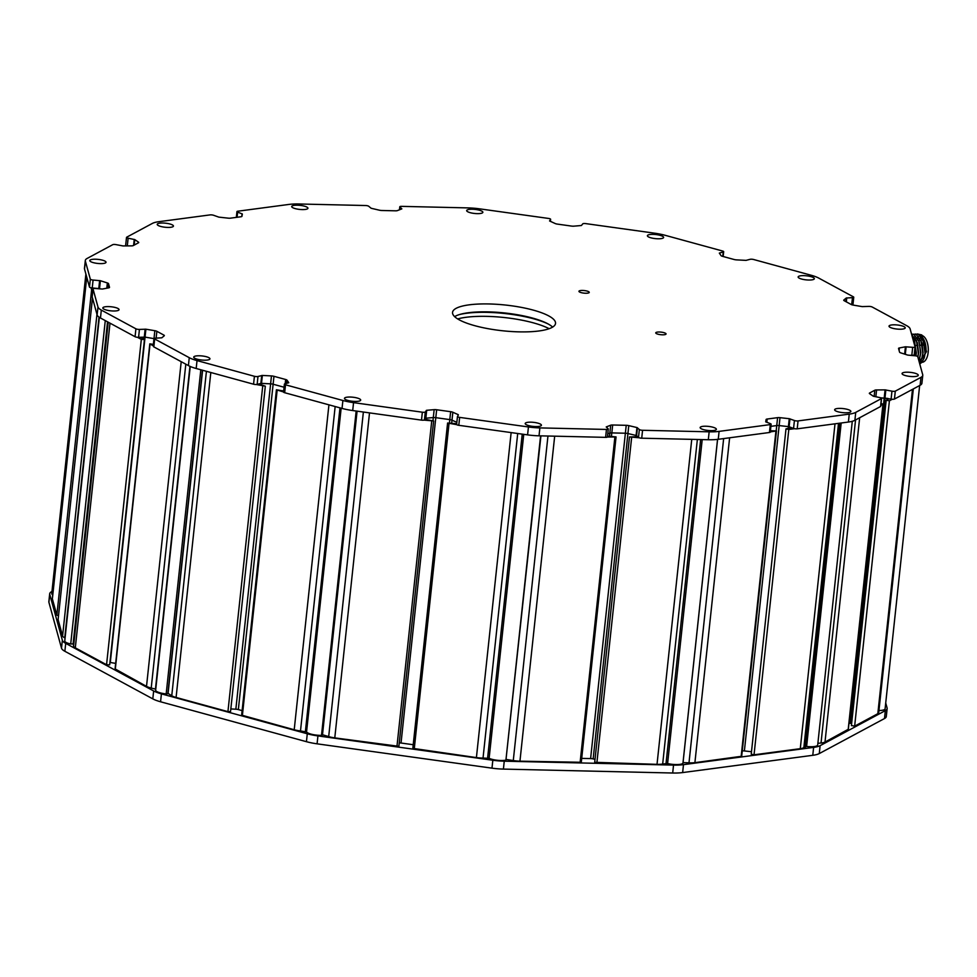 <?xml version="1.0" encoding="UTF-8"?>
<svg xmlns="http://www.w3.org/2000/svg" width="977" height="977" viewBox="0 0 977 977"><rect width="100%" height="100%" fill="white"/><g stroke="black" fill="none" stroke-linecap="round" stroke-linejoin="round"><path stroke-width="1.47" d="M459.666 314.496A54.382 13.593 -173.9 0 1 478.73 312.359A54.382 13.593 -173.9 0 1 548.121 323.961M549.147 328.699A54.382 13.593 6.1 0 0 478.303 316.377A54.382 13.593 6.1 0 0 457.663 318.929M85.891 274.012L51.744 593.564A10.613 2.65 6.1 0 0 52.734 594.859M99.349 317.342L64.763 640.936A10.613 2.65 6.1 0 0 64.787 641.205A10.613 2.65 6.1 0 0 70.71 644.002L73.116 643.88L107.531 321.824M86.709 276.992L52.343 598.559A12.945 3.236 6.1 0 0 52.367 598.889L56.849 615.18L58.51 615.742M91.056 287.8L91.618 289.827L92.852 290.328M94.513 288.459L99.52 288.642L92.241 287.959A2.589 0.647 -173.9 0 1 89.481 287.091L90.324 279.166A2.589 0.647 6.1 0 0 93.084 280.045L92.241 287.959M58.107 619.638L62.577 636.015A12.945 3.236 6.1 0 0 64.751 637.822L65.08 637.981M190.246 366.473L155.661 690.128A10.613 2.65 6.1 0 0 157.053 691.667A10.613 2.65 6.1 0 0 166.175 693.926L167.861 693.682L202.422 370.21M73.153 643.574L73.593 646.029A12.945 3.236 6.1 0 0 75.302 647.836L106.554 664.751L109.68 664.861L144.449 339.507L140.957 337.395L145.06 337.114L153.987 338.628L145.06 337.114L138.587 337.321A2.589 0.647 -173.9 0 1 135.07 336.723L135.913 328.809A2.589 0.647 6.1 0 0 139.43 329.408L138.587 337.321M137.439 337.285L141.323 339.385L144.449 339.507M109.937 662.43L115.665 663.383M153.707 344.392L149.811 343.855L153.536 345.992M115.298 669.025L146.513 686.379A12.945 3.236 6.1 0 0 151.215 688.04L155.758 689.176M283.66 390.983L276.418 389.786L241.637 715.152L294.211 729.758A12.945 3.236 6.1 0 0 300.489 730.955L306.558 731.932A10.613 2.65 6.1 0 0 310.979 734.106A10.613 2.65 6.1 0 0 321.506 735.363L322.459 735.095L357.081 411.158M167.897 693.316L171.757 695.734A12.945 3.236 6.1 0 0 176.092 697.444L227.934 711.635L230.548 711.549L265.317 386.196L258.893 384.022L260.871 383.399L257.146 384.401A2.589 0.647 -173.9 0 1 256.304 384.511L265.317 386.196M230.828 708.936L235.848 709.204A3.371 0.843 -173.9 0 1 238.351 709.583L242.125 710.621M261.36 384.877L261.518 383.363L270.617 383.839L260.859 383.399L260.725 384.706M238.351 709.583L273.12 384.23L284.063 387.222L273.12 384.23A3.371 0.843 6.1 0 0 270.617 383.839L235.848 709.204M276.418 389.786L283.562 391.972M456.686 423.688L447.6 423.017L412.831 748.37L476.41 757.59A12.945 3.236 6.1 0 0 483.029 758.067L489.123 758.347A10.613 2.65 6.1 0 0 496.084 760.118A10.613 2.65 6.1 0 0 505.927 760.143L540.928 435.864M322.495 734.728L328.687 736.597A12.945 3.236 6.1 0 0 334.781 737.891L398.872 746.318L433.641 420.965L426.045 419.536L424.958 419.096L425.447 418.327L424.445 419.866A2.589 0.647 -173.9 0 1 423.175 420.208A2.589 0.647 -173.9 0 1 421.502 420.122L422.345 412.209A2.589 0.647 6.1 0 0 424.018 412.294A2.589 0.647 6.1 0 0 425.288 411.952L424.445 419.866M423.994 420.11L433.641 420.965M425.716 419.475L425.85 418.205L433.312 417.57A3.371 0.843 -173.9 0 1 435.803 417.667L449.799 419.609L435.803 417.667A3.371 0.843 6.1 0 0 433.312 417.57L425.85 418.205L425.337 419.365M399.239 742.899A3.371 0.843 -173.9 0 1 401.034 743.021L413.222 744.718M451.679 423.102L451.997 420.171L456.833 422.32L451.997 420.171A3.371 0.843 6.1 0 0 449.799 419.609L449.457 422.797M447.6 423.017L456.735 424.665M638.506 437.44L639.349 429.526A2.589 0.647 6.1 0 0 642.561 430.283L641.718 438.197A2.589 0.647 -173.9 0 1 638.506 437.44L636.589 435.657L637.541 436.609L636.638 436.817L629.469 436.951L594.7 762.316L657.02 764.344A12.945 3.236 6.1 0 0 662.675 764.014L667.596 763.538A10.613 2.65 6.1 0 0 675.718 764.564A10.613 2.65 6.1 0 0 682.935 763.33L682.947 763.171M506.355 759.459L513.279 760.558A12.945 3.236 6.1 0 0 519.947 761.168L581.291 762.28L616.06 436.927L607.535 436.133M607.413 437.024L616.06 436.927M607.767 433.898L609.843 433.129L607.767 433.898M581.706 758.384L590.609 758.579A3.371 0.843 -173.9 0 1 593.161 758.897L595.017 759.337M611.468 436.23L611.822 432.909L625.378 433.226L611.822 432.909A3.371 0.843 6.1 0 0 609.843 433.129L609.514 436.194M593.161 758.897L627.93 433.544L636.088 435.461L627.93 433.544A3.371 0.843 6.1 0 0 625.378 433.226L590.609 758.579M629.469 436.951L639.105 437.757M793.568 428.427L794.411 420.513A2.589 0.647 6.1 0 0 797.586 420.953A2.589 0.647 6.1 0 0 798.05 420.916L797.208 428.83A2.589 0.647 -173.9 0 1 796.731 428.866A2.589 0.647 -173.9 0 1 793.568 428.427L789.111 426.754L791.541 427.804L785.996 428.854L751.228 754.207L754.036 754.806L800.285 748.675A12.945 3.236 6.1 0 0 803.851 747.613L806.611 746.477A10.613 2.65 6.1 0 0 814.293 746.538A10.613 2.65 6.1 0 0 817.7 744.987L852.286 421.282M683.045 762.585L688.993 762.842A12.945 3.236 6.1 0 0 694.903 762.658L741.69 756.271L776.459 430.918L770.426 430.735M770.303 431.907L776.459 430.918M770.902 426.338L776.752 425.569L770.902 426.338M742.264 750.898A3.371 0.843 -173.9 0 1 744.389 750.947L751.496 751.728M744.389 750.947L779.157 425.581L788.402 426.607L779.157 425.581A3.371 0.843 6.1 0 0 776.752 425.569L776.214 430.649M785.996 428.854L788.805 429.453L794.545 428.695M878.946 710.535A10.613 2.65 6.1 0 0 884.368 709.632A10.613 2.65 6.1 0 0 885.101 708.801L919.65 385.524M817.871 743.326L821.022 743.021A12.945 3.236 6.1 0 0 825.003 742.068L848.207 729.331M880.827 405.406L883.074 404.124L881.022 403.501M848.976 723.151L851.639 723.505M891.109 399.08L891.952 391.166A2.589 0.647 6.1 0 0 894.187 391.35A2.589 0.647 6.1 0 0 895.298 391.142L894.456 399.056A2.589 0.647 -173.9 0 1 893.344 399.263A2.589 0.647 -173.9 0 1 891.109 399.08L880.729 397.822L887.873 398.433L888.691 398.836L886.176 400.301L889.412 400.79L892.282 399.251M851.529 725.532L854.643 726.155L877.822 713.698A12.945 3.236 6.1 0 0 878.726 712.685L913.324 388.931M913.055 355.604L912.958 355.262A2.589 0.647 -173.9 0 1 911.822 355.237L909.697 355.323M581.535 290.462A5.178 1.295 6.1 0 0 578.946 291.293A5.178 1.295 6.1 0 0 581.462 292.697A5.178 1.295 6.1 0 0 586.664 293.234A5.178 1.295 6.1 0 0 589.253 292.392A5.178 1.295 6.1 0 0 586.737 290.987A5.178 1.295 6.1 0 0 581.535 290.462M658.351 332.021A5.178 1.295 6.1 0 0 655.75 332.864A5.178 1.295 6.1 0 0 658.266 334.268A5.178 1.295 6.1 0 0 663.468 334.793A5.178 1.295 6.1 0 0 666.058 333.963A5.178 1.295 6.1 0 0 663.554 332.559A5.178 1.295 6.1 0 0 658.351 332.021M893.1 324.828A8.158 2.039 6.1 0 0 889.241 326.697A8.158 2.039 6.1 0 0 901.16 329.2A8.158 2.039 6.1 0 0 904.91 328.37A8.158 2.039 6.1 0 0 902.162 325.915A8.158 2.039 6.1 0 0 893.1 324.828M906.131 372.213A8.158 2.039 6.1 0 0 902.272 374.081A8.158 2.039 6.1 0 0 914.191 376.572A8.158 2.039 6.1 0 0 917.94 375.754A8.158 2.039 6.1 0 0 915.193 373.287A8.158 2.039 6.1 0 0 906.131 372.213M838.718 408.41A8.158 2.039 6.1 0 0 834.859 410.279A8.158 2.039 6.1 0 0 846.79 412.77A8.158 2.039 6.1 0 0 850.54 411.952A8.158 2.039 6.1 0 0 847.792 409.485A8.158 2.039 6.1 0 0 838.718 408.41M704.222 426.241A8.158 2.039 6.1 0 0 700.362 428.109A8.158 2.039 6.1 0 0 712.294 430.613A8.158 2.039 6.1 0 0 716.043 429.782A8.158 2.039 6.1 0 0 713.295 427.328A8.158 2.039 6.1 0 0 704.222 426.241M529.29 422.186A8.158 2.039 6.1 0 0 525.418 424.055A8.158 2.039 6.1 0 0 537.35 426.558A8.158 2.039 6.1 0 0 541.099 425.728A8.158 2.039 6.1 0 0 538.351 423.273A8.158 2.039 6.1 0 0 529.29 422.186M348.545 397.053A8.158 2.039 6.1 0 0 344.686 398.921A8.158 2.039 6.1 0 0 356.605 401.413A8.158 2.039 6.1 0 0 360.354 400.594A8.158 2.039 6.1 0 0 357.606 398.127A8.158 2.039 6.1 0 0 348.545 397.053M197.794 355.799A8.158 2.039 6.1 0 0 193.935 357.667A8.158 2.039 6.1 0 0 205.866 360.171A8.158 2.039 6.1 0 0 209.615 359.341A8.158 2.039 6.1 0 0 206.868 356.874A8.158 2.039 6.1 0 0 197.794 355.799M106.908 306.619A8.158 2.039 6.1 0 0 103.049 308.488A8.158 2.039 6.1 0 0 114.981 310.979A8.158 2.039 6.1 0 0 118.718 310.161A8.158 2.039 6.1 0 0 115.982 307.694A8.158 2.039 6.1 0 0 106.908 306.619M93.877 259.235A8.158 2.039 6.1 0 0 90.018 261.103A8.158 2.039 6.1 0 0 101.95 263.595A8.158 2.039 6.1 0 0 105.687 262.776A8.158 2.039 6.1 0 0 102.951 260.309A8.158 2.039 6.1 0 0 93.877 259.235M161.29 223.037A8.158 2.039 6.1 0 0 157.431 224.905A8.158 2.039 6.1 0 0 169.351 227.397A8.158 2.039 6.1 0 0 173.1 226.579A8.158 2.039 6.1 0 0 170.352 224.112A8.158 2.039 6.1 0 0 161.29 223.037M295.787 205.207A8.158 2.039 6.1 0 0 291.928 207.075A8.158 2.039 6.1 0 0 303.847 209.566A8.158 2.039 6.1 0 0 307.596 208.748A8.158 2.039 6.1 0 0 304.848 206.281A8.158 2.039 6.1 0 0 295.787 205.207M470.731 209.261A8.158 2.039 6.1 0 0 466.872 211.117A8.158 2.039 6.1 0 0 478.791 213.621A8.158 2.039 6.1 0 0 482.54 212.803A8.158 2.039 6.1 0 0 479.792 210.336A8.158 2.039 6.1 0 0 470.731 209.261M651.476 234.395A8.158 2.039 6.1 0 0 647.604 236.263A8.158 2.039 6.1 0 0 659.536 238.767A8.158 2.039 6.1 0 0 663.285 237.936A8.158 2.039 6.1 0 0 660.537 235.469A8.158 2.039 6.1 0 0 651.476 234.395M802.215 275.648A8.158 2.039 6.1 0 0 798.356 277.517A8.158 2.039 6.1 0 0 810.275 280.008A8.158 2.039 6.1 0 0 814.024 279.19A8.158 2.039 6.1 0 0 811.276 276.723A8.158 2.039 6.1 0 0 802.215 275.648M478.437 304.055A51.793 12.945 6.1 0 0 452.546 312.396A51.793 12.945 6.1 0 0 477.606 326.428A51.793 12.945 6.1 0 0 529.644 331.765A51.793 12.945 6.1 0 0 555.534 323.411A51.793 12.945 6.1 0 0 530.462 309.379A51.793 12.945 6.1 0 0 478.437 304.055M552.616 327.1A51.793 12.945 6.1 0 0 477.594 311.968A51.793 12.945 6.1 0 0 454.61 316.621M911.822 355.237L912.677 347.323A2.589 0.647 6.1 0 0 913.764 347.348A2.589 0.647 6.1 0 0 915.058 346.933A2.589 0.647 6.1 0 0 915.058 346.859L910.1 328.822A25.89 6.473 6.1 0 0 906.754 325.72L872.168 306.998A2.589 0.647 6.1 0 0 868.651 306.412L862.178 306.607L853.251 305.105A3.371 0.843 6.1 0 1 851.223 304.506L844.177 300.696A3.371 0.843 6.1 0 1 843.737 300.208A3.371 0.843 6.1 0 1 843.847 300.012L846.277 298.009L852.457 297.643A2.589 0.647 6.1 0 0 853.751 297.228A2.589 0.647 6.1 0 0 853.409 296.849L818.811 278.127A25.89 6.473 6.1 0 0 811.044 275.221L753.67 259.516A2.589 0.647 6.1 0 0 750.08 259.332L746.037 260.37L736.621 259.882A3.371 0.843 6.1 0 1 734.106 259.503L722.43 256.304A3.371 0.843 6.1 0 1 721.038 255.62L719.328 253.092L723.224 251.981A2.589 0.647 6.1 0 0 723.676 251.675A2.589 0.647 6.1 0 0 722.565 251.016L665.178 235.31A25.89 6.473 6.1 0 0 654.529 233.173L585.724 223.611A2.589 0.647 6.1 0 0 582.793 223.855L581.388 225.516L573.914 226.151A3.371 0.843 6.1 0 1 573.609 226.175A3.371 0.843 6.1 0 1 571.435 226.066L557.427 224.112A3.371 0.843 6.1 0 1 555.241 223.562L549.575 220.949L550.588 219.373A2.589 0.647 6.1 0 0 550.613 219.3A2.589 0.647 6.1 0 0 548.439 218.421L479.634 208.846A25.89 6.473 6.1 0 0 468.203 207.906L401.608 206.367A2.589 0.647 6.1 0 0 399.788 206.794A2.589 0.647 6.1 0 0 399.898 207.002L399.605 209.774M607.328 436.719A2.589 0.647 -173.9 0 1 607.45 436.939A2.589 0.647 -173.9 0 1 606.155 437.354A2.589 0.647 -173.9 0 1 605.618 437.354L606.461 429.44A2.589 0.647 6.1 0 0 606.998 429.44A2.589 0.647 6.1 0 0 608.292 429.025A2.589 0.647 6.1 0 0 608.183 428.805L606.216 426.937L610.698 425.215A3.371 0.843 6.1 0 1 612.677 424.995L626.22 425.313A3.371 0.843 6.1 0 1 628.773 425.63L636.943 427.547L639.349 429.526M256.304 384.511A2.589 0.647 -173.9 0 1 253.568 384.205L254.411 376.292A2.589 0.647 6.1 0 0 257.146 376.597A2.589 0.647 6.1 0 0 257.989 376.475L257.146 384.401M236.336 217.382L236.947 211.594A2.589 0.647 6.1 0 1 237.777 211.215L288.972 204.425A25.89 6.473 6.1 0 1 293.625 204.034A25.89 6.473 6.1 0 1 298.925 203.985L365.508 205.524A2.589 0.647 6.1 0 1 368.732 206.281L371.138 208.26L379.296 210.177A3.371 0.843 6.1 0 0 381.848 210.495L395.404 210.812A3.371 0.843 6.1 0 0 396.088 210.812A3.371 0.843 6.1 0 0 397.383 210.605L401.852 208.87L399.898 207.002M126.497 245.911A2.589 0.647 -173.9 0 1 125.654 245.325L126.509 237.411A2.589 0.647 6.1 0 1 126.68 237.203L152.339 223.428A25.89 6.473 6.1 0 1 158.836 221.694L210.031 214.903A2.589 0.647 6.1 0 1 213.67 215.306L218.824 217.126L228.068 218.14A3.371 0.843 6.1 0 0 229.876 218.213A3.371 0.843 6.1 0 0 230.474 218.164L240.892 216.772A3.371 0.843 6.1 0 0 241.966 216.296L242.345 214L237.631 212.119L237.081 217.285M90.324 279.166L85.365 261.14A25.89 6.473 6.1 0 1 85.317 260.493A25.89 6.473 6.1 0 1 87.112 258.453L112.77 244.665A2.589 0.647 6.1 0 1 116.116 244.641L123.004 245.935L131.492 245.862A3.371 0.843 6.1 0 0 131.834 245.85A3.371 0.843 6.1 0 0 133.287 245.581L138.502 242.772A3.371 0.843 6.1 0 0 138.734 242.504A3.371 0.843 6.1 0 0 138.465 242.125L134.789 239.609L128.134 238.193L127.303 245.899M93.01 288.887A2.589 0.647 6.1 0 0 93.023 288.948L92.168 296.861A2.589 0.647 -173.9 0 1 92.168 296.8L93.01 288.887A2.589 0.647 6.1 0 1 95.404 288.496L102.39 289.033L108.716 287.849A3.371 0.843 6.1 0 0 109.522 287.397A3.371 0.843 6.1 0 0 109.522 287.311L108.508 283.648A3.371 0.843 6.1 0 0 107.36 282.951L100.375 280.717L93.084 280.045M93.023 288.948L97.981 306.986A25.89 6.473 6.1 0 0 101.315 310.088L135.913 328.809M92.168 296.861L97.126 314.899L97.981 306.986M163.782 336.149L163.904 335.111A3.371 0.843 6.1 0 1 164.344 335.599A3.371 0.843 6.1 0 1 164.221 335.795L161.803 337.81L155.624 338.164A2.589 0.647 6.1 0 0 154.329 338.579A2.589 0.647 6.1 0 0 154.671 338.958L189.257 357.68A25.89 6.473 6.1 0 0 197.024 360.586L254.411 376.292M154.671 338.958L153.816 346.872L188.414 365.593L189.257 357.68M288.716 382.764L284.844 383.827A2.589 0.647 6.1 0 0 284.392 384.132A2.589 0.647 6.1 0 0 285.516 384.804L342.89 400.497A25.89 6.473 6.1 0 0 353.552 402.634L422.345 412.209M285.516 384.804L284.673 392.717L342.048 408.423L342.89 400.497M458.237 415.274L457.492 416.434A2.589 0.647 6.1 0 0 457.456 416.52A2.589 0.647 6.1 0 0 459.642 417.387L528.435 426.961A25.89 6.473 6.1 0 0 539.878 427.902L606.461 429.44M459.642 417.387L458.799 425.313L527.592 434.875L528.435 426.961M642.561 430.283L709.155 431.822A25.89 6.473 6.1 0 0 719.096 431.382L770.291 424.592A2.589 0.647 6.1 0 0 771.122 424.213A2.589 0.647 6.1 0 0 770.45 423.688L765.724 421.808L766.102 419.512A3.371 0.843 6.1 0 1 767.177 419.035L777.594 417.655A3.371 0.843 6.1 0 1 780 417.667L789.257 418.693L794.411 420.513M641.718 438.197L708.313 439.735L709.155 431.822M798.05 420.916L849.245 414.126A25.89 6.473 6.1 0 0 855.73 412.379L881.388 398.604A2.589 0.647 6.1 0 0 881.572 398.408A2.589 0.647 6.1 0 0 879.947 397.615L873.279 396.198L869.615 393.694A3.371 0.843 6.1 0 1 869.335 393.304A3.371 0.843 6.1 0 1 869.567 393.035L874.794 390.238A3.371 0.843 6.1 0 1 876.577 389.945L885.077 389.872L891.952 391.166M797.208 428.83L848.402 422.04L849.245 414.126M895.298 391.142L920.957 377.366A25.89 6.473 6.1 0 0 922.764 375.315A25.89 6.473 6.1 0 0 922.703 374.68L917.745 356.642A2.589 0.647 6.1 0 0 914.997 355.762L907.706 355.091L900.709 352.856A3.371 0.843 6.1 0 1 899.561 352.16L898.559 348.496A3.371 0.843 6.1 0 1 898.547 348.41A3.371 0.843 6.1 0 1 899.365 347.959L905.423 346.798L912.677 347.323M894.456 399.056L920.114 385.28L920.957 377.366M855.73 412.379L854.887 420.305L880.546 406.517L881.388 398.604M85.365 261.14L84.523 269.054L89.481 287.091M101.315 310.088L100.472 318.001L135.07 336.723M197.024 360.586L196.182 368.5L253.568 384.205M353.552 402.634L352.709 410.548L421.502 420.122M539.878 427.902L539.023 435.815L605.618 437.354M719.096 431.382L718.254 439.296L769.449 432.506L770.291 424.592M236.947 211.594A2.589 0.647 6.1 0 0 237.631 212.119M126.509 237.411A2.589 0.647 6.1 0 0 128.134 238.193M163.904 335.111L156.857 331.301A3.371 0.843 6.1 0 0 154.83 330.702L145.903 329.2L139.43 329.408M288.728 382.654L287.043 380.187A3.371 0.843 6.1 0 0 285.65 379.503L273.963 376.316A3.371 0.843 6.1 0 0 271.459 375.925L262.361 375.437L257.989 376.475M458.311 414.688L452.839 412.257A3.371 0.843 6.1 0 0 450.641 411.696L436.646 409.754A3.371 0.843 6.1 0 0 434.154 409.656L426.693 410.291L425.288 411.952M915.046 346.994L914.216 354.773A2.589 0.647 -173.9 0 1 914.216 354.846A2.589 0.647 -173.9 0 1 912.921 355.262M922.764 375.315L921.922 383.24A25.89 6.473 -173.9 0 1 920.114 385.28M854.887 420.305A25.89 6.473 -173.9 0 1 848.402 422.04M788.952 428.28L789.111 426.754L788.402 426.607L788.219 428.378M771.122 424.213L770.279 432.127A2.589 0.647 -173.9 0 1 769.449 432.506M718.254 439.296A25.89 6.473 -173.9 0 1 708.313 439.735M636.467 436.817L636.1 435.461L635.954 436.804M539.023 435.815A25.89 6.473 -173.9 0 1 527.592 434.875M458.799 425.313A2.589 0.647 -173.9 0 1 456.613 424.433A2.589 0.647 -173.9 0 1 456.638 424.348L457.468 416.593M352.709 410.548A25.89 6.473 -173.9 0 1 342.048 408.423M284.673 392.717A2.589 0.647 -173.9 0 1 283.55 392.046L284.392 384.132M196.182 368.5A25.89 6.473 -173.9 0 1 188.414 365.593M153.816 346.872A2.589 0.647 -173.9 0 1 153.487 346.505L154.329 338.579M154.317 338.689A3.371 0.843 6.1 0 0 153.987 338.628L153.389 344.222M100.472 318.001A25.89 6.473 -173.9 0 1 97.126 314.899M84.523 269.054A25.89 6.473 -173.9 0 1 84.462 268.406L85.317 260.493M884.49 718.547L885.345 710.633A25.89 6.473 6.1 0 0 887.14 708.594L886.298 716.507A25.89 6.473 -173.9 0 1 884.49 718.547L819.276 753.572A25.89 6.473 -173.9 0 1 812.779 755.306L682.642 772.575A25.89 6.473 -173.9 0 1 672.689 773.015L503.411 769.094A25.89 6.473 -173.9 0 1 497.745 768.789A25.89 6.473 -173.9 0 1 491.981 768.154L317.085 743.827A25.89 6.473 -173.9 0 1 306.436 741.69L160.57 701.779A25.89 6.473 -173.9 0 1 152.803 698.873L64.861 651.28A25.89 6.473 -173.9 0 1 61.514 648.178L48.911 602.32A25.89 6.473 -173.9 0 1 48.85 601.685L49.693 593.76A25.89 6.473 6.1 0 0 49.754 594.407L48.911 602.32M491.981 768.154L492.823 760.24A25.89 6.473 6.1 0 0 498.588 760.875A25.89 6.473 6.1 0 0 504.254 761.181L503.411 769.094M885.724 702.988L887.092 707.946A25.89 6.473 6.1 0 1 887.14 708.594M885.345 710.633L820.118 745.659L819.276 753.572M812.779 755.306L813.621 747.393L683.485 764.649L682.642 772.575M672.689 773.015L673.532 765.101L504.254 761.181M492.823 760.24L317.928 735.913L317.085 743.827M306.436 741.69L307.279 733.776L161.413 693.865L160.57 701.779M152.803 698.873L153.645 690.959L65.703 643.367L64.861 651.28M61.514 648.178L62.357 640.253L49.754 594.407M49.693 593.76A25.89 6.473 6.1 0 1 51.5 591.72L51.964 591.476M62.357 640.253A25.89 6.473 6.1 0 0 65.703 643.367M153.645 690.959A25.89 6.473 6.1 0 0 161.413 693.865M307.279 733.776A25.89 6.473 6.1 0 0 317.928 735.913M673.532 765.101A25.89 6.473 6.1 0 0 683.485 764.649M813.621 747.393A25.89 6.473 6.1 0 0 820.118 745.659M918.93 360.94A13.458 6.778 -92.6 0 0 919.675 361.539M920.175 361.832A13.458 6.778 -92.6 0 0 920.859 362.125M921.983 362.296L922.093 362.296A13.458 6.778 -92.6 0 0 928.15 352.441A13.458 6.778 -92.6 0 0 920.896 335.392L920.016 335.429M923.192 340.24L925.329 352.575L924.12 358.095M924.108 358.144L922.679 360.672L919.748 362.394L922.654 360.672L924.181 357.875M915.083 334.049L918.551 334.39L924.047 342.365L925.304 352.575L924.364 357.362L922.032 362.235L919.76 363.969M920.957 340.35L923.094 352.673L921.885 358.193M912.848 334.146L916.304 334.5L921.812 342.463L923.07 352.673L921.775 358.535L919.43 362.76M921.946 357.973L919.198 361.905M918.722 340.448L920.859 352.77L919.65 358.29M918.82 340.704L920.835 352.77L918.795 360.464M919.711 358.07L918.71 360.134M916.487 340.546L918.624 352.868L917.867 357.081M911.688 334.623L917.342 342.658L918.6 352.868L917.855 357.045M914.35 340.9L916.365 352.966L915.962 355.884L916.365 352.966L914.252 340.643M913.177 338.506L914.106 337.285M914.435 336.955L915.193 336.332L914.423 336.943M913.177 338.482L914.093 337.273M912.945 336.418L912.323 336.918L912.958 336.43M912.078 336.039L916.585 340.802M924.669 345.04L922.581 345.137M922.373 345.15L920.346 345.235M917.904 345.345L915.876 345.431M919.931 338.286L921.018 338.237A10.613 5.349 87.4 0 1 922.056 338.384M912.457 337.395L914.741 341.95L915.815 355.86M916.365 340.265L918.356 353.381L917.818 356.898M911.541 334.061L914.069 334.598L919.21 341.755L920.59 353.283L919.54 358.632M920.835 340.057L922.825 353.185L921.775 358.535M923.07 339.959L925.06 353.088L924.01 358.437M917.318 333.951L921.787 334.94L926.501 351.635L919.369 362.552M913.776 338.555L914.313 337.48M917.916 334.122L921.787 334.94M920.481 335.893A13.458 6.778 87.4 0 1 925.915 352.538M919.21 335.905A13.458 6.778 -92.6 0 0 918.563 336.344M918.148 336.723A13.458 6.778 -92.6 0 0 917.293 337.737M923.106 343.843A1.49 0.745 -92.6 0 0 923.253 345.101M105.272 320.603L70.71 644.002M86.745 277.15L52.367 598.889M91.618 289.827L56.849 615.18M99.63 280.582L98.762 288.765M100.375 280.717L99.507 288.826M92.485 297.985L58.095 619.723M96.955 314.276L62.577 636.015M99.031 317.122L64.751 637.822M200.822 369.77L166.175 693.926M109.998 323.155L75.302 647.836M108.203 322.19L73.593 646.029M141.323 339.385L106.554 664.751M141.604 337.187L141.531 337.798M145.133 329.151L144.059 339.166M145.903 329.2L110.291 662.479M150.031 344.099L115.262 669.453M181.209 361.698L146.513 686.379M185.813 364.189L151.215 688.04M189.941 366.351L155.453 689.09M108.02 322.08L73.629 643.88M356.165 411.036L321.506 735.363M210.812 372.506L176.092 697.444M206.428 371.309L171.757 695.734M262.703 386.269L227.934 711.635M277.138 390.226L242.369 715.579M328.931 404.832L294.211 729.758M335.16 406.53L300.489 730.955M339.984 407.849L305.386 731.541M341.156 408.178L306.558 731.932M202.605 370.259L168.081 693.414M540.586 435.852L505.927 760.143M369.514 412.892L334.781 737.891M363.371 412.038L328.687 736.597M431.712 421.172L396.943 746.538M434.154 409.656L432.994 420.55M436.646 409.754L401.034 743.021M449.017 423.591L414.248 748.944M511.142 432.591L476.41 757.59M517.712 433.507L483.029 758.067M522.231 434.13L487.608 758.079M523.745 434.338L489.123 758.347M717.545 439.381L682.935 763.33M554.68 436.182L519.947 761.168M547.963 436.023L513.279 760.558M614.875 437.195L580.106 762.561M631.63 437.586L596.862 762.952M691.753 439.357L657.02 764.344M697.358 439.491L662.675 764.014M700.643 439.565L666.033 763.44M702.207 439.601L667.596 763.538M729.624 437.794L694.903 762.658M723.652 438.575L688.993 762.842M775.921 431.162L741.152 756.516M788.805 429.453L754.036 754.806M835.005 423.81L800.285 748.675M838.51 423.346L803.851 747.613M839.878 423.163L805.317 746.575M841.185 422.992L806.611 746.477M859.662 417.741L825.003 742.068M855.547 419.939L821.022 743.021M882.952 404.258L848.183 729.611M885.077 389.872L849.453 723.151M885.846 389.945L850.234 723.224M887.873 398.433L887.775 399.373M889.412 400.79L854.643 726.155M912.481 389.371L877.822 713.698M845.887 301.624L846.277 298.009M846.326 301.856L846.754 297.9M851.7 304.714L852.457 297.643M899.096 350.462L899.365 347.959M904.641 354.114L905.423 346.798M905.313 354.321L906.119 346.786M874.134 396.454L874.794 390.238M875.844 396.796L876.577 389.945M766.823 422.333L767.177 419.035M765.846 421.954L766.102 419.512M776.752 425.569L777.594 417.655M779.157 425.581L780 417.667M788.402 426.607L789.257 418.693M789.111 426.754L789.953 418.84M611.822 432.909L612.677 424.995M609.843 433.129L610.698 425.215M625.378 433.226L626.22 425.313M627.93 433.544L628.773 425.63M636.1 435.461L636.943 427.547M636.589 435.669L637.431 427.743M449.799 419.609L450.641 411.696M451.997 420.171L452.839 412.257M425.447 418.327L426.29 410.413M425.85 418.205L426.693 410.291M273.12 384.23L273.963 376.316M270.617 383.839L271.459 375.925M285.199 383.741L285.65 379.503M286.701 383.338L287.043 380.187M260.859 383.399L261.714 375.486M261.518 383.363L262.361 375.437M156.125 338.14L156.857 331.301M153.987 338.628L154.83 330.702M108.044 287.971L108.508 283.648M106.798 288.215L107.36 282.951M138.392 242.833L138.465 242.125M133.593 245.41L134.24 239.414M134.203 245.08L134.789 239.609M241.783 216.528L242.076 213.792M550.369 221.388L550.588 219.373M722.76 256.389L723.224 251.981M92.473 297.961L58.095 619.674M149.811 343.855L115.042 669.221M717.582 439.381L682.972 763.257M883.074 404.124L848.305 729.489M886.176 400.301L851.407 725.655M550.393 221.4L550.613 219.3M399.459 209.823L399.788 206.794M456.613 424.433L457.456 416.52M607.45 436.939L608.292 429.025M880.729 406.322L881.572 398.408M914.216 354.846L915.058 346.933M852.909 305.044L853.751 297.228M723.163 256.499L723.676 251.675M913.226 338.579L915.205 338.494M915.461 338.482L917.44 338.396M917.696 338.384L919.675 338.298M919.186 359.573L921.262 359.475M914.13 340.362L914.582 341.4M918.6 340.167L919.052 341.205"/></g></svg>
